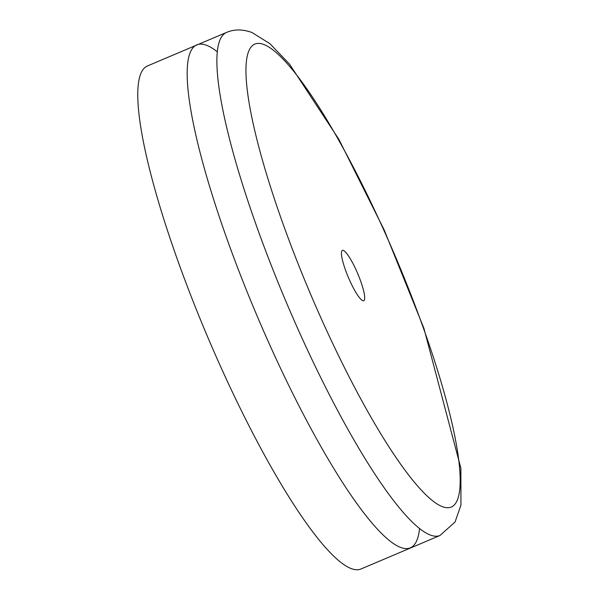 <?xml version="1.0" encoding="UTF-8"?>
<svg xmlns="http://www.w3.org/2000/svg" width="599" height="599" viewBox="0 0 599 599"><rect width="100%" height="100%" fill="white"/><g stroke="black" fill="none" stroke-linecap="round" stroke-linejoin="round"><path stroke-width="0.9" d="M346.626 273.099A27.322 5.047 -113 0 1 342.396 250.404A27.322 5.047 -113 0 1 357.708 273.593A27.322 5.047 -113 0 1 363.735 300.713A27.322 5.047 -113 0 1 346.626 273.099M439.951 535.506L360.838 569.05A273.241 50.436 -113 0 1 189.793 292.874A273.241 50.436 -113 0 1 147.504 65.935L226.617 32.391A273.241 50.436 67 0 0 268.906 259.33A273.241 50.436 67 0 0 439.951 535.506L455.045 522.036L460.945 505.092L460.871 468.178L423.897 328.282L384.206 229.994L338.952 139.47L289.497 64.093L269.932 43.705L251.947 32.496C242.7 29.164 234.261 29.126 226.617 32.391M419.532 528.61A273.241 50.436 -113 0 1 239.241 271.909A273.241 50.436 -113 0 1 217.377 51.858M293.839 252.913A251.378 46.4 -113 0 1 263.919 44.528A251.378 46.4 -113 0 1 412.292 298.212A251.378 46.4 -113 0 1 442.212 506.589A251.378 46.4 -113 0 1 293.839 252.913"/></g></svg>
